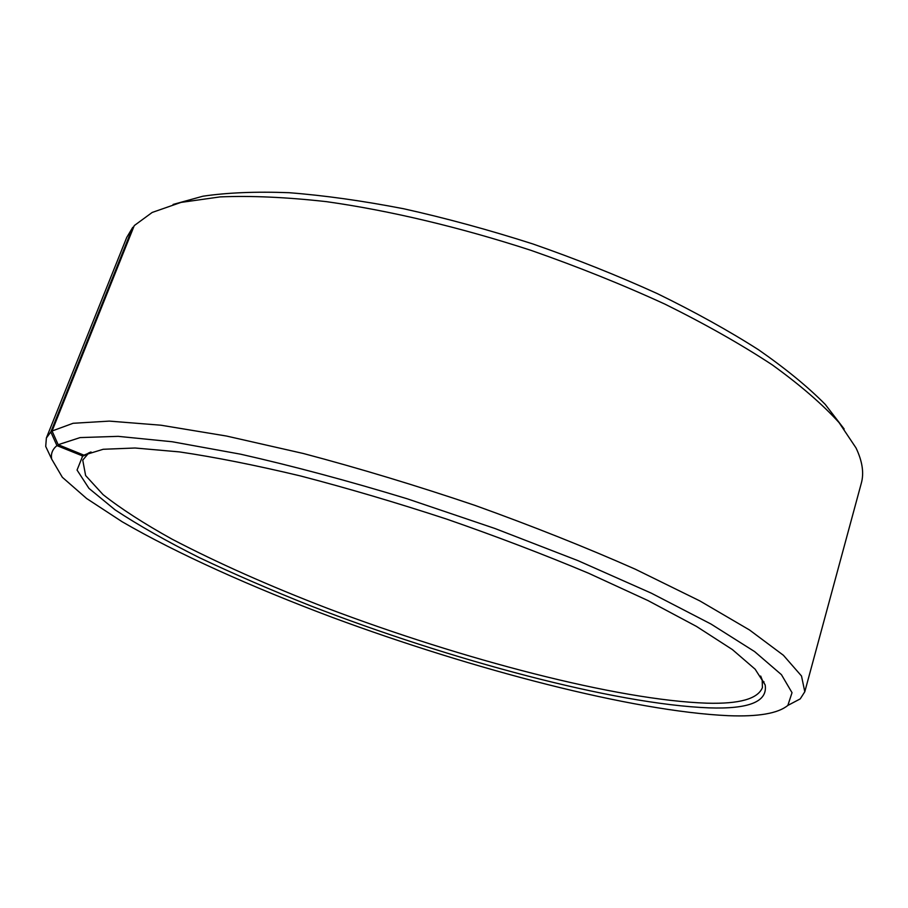 <?xml version="1.0" encoding="UTF-8"?>
<svg xmlns="http://www.w3.org/2000/svg" width="908" height="908" viewBox="0 0 908 908"><rect width="100%" height="100%" fill="white"/><g stroke="black" fill="none" stroke-linecap="round" stroke-linejoin="round"><path stroke-width="1.36" d="M91.05 451.991L89.54 452.524M133.703 227L132.75 227.352L50.825 431.981L56.943 445.624L82.696 455.975L88.144 453.728L82.742 460.14L85.624 475.554L103.069 494.633C120.946 508.718 143.884 523.53 171.873 539.068C217.25 562.778 269.074 585.853 327.345 608.281C461.797 659.219 617.338 700.17 706.889 703.178C739.43 704.086 757.942 698.876 762.425 687.549L762.175 679.854L760.688 676.051M82.696 455.975L77.055 470.06L88.961 488.379L115.146 509.899C138.595 525.369 166.697 541.304 199.454 557.705C234.105 574.094 271.197 590.155 310.74 605.886C449.937 659.844 614.705 704.199 708.898 707.865C749.089 709.25 767.839 701.612 765.16 684.916L755.161 669.219L732.393 649.583L696.538 626.452L648.085 600.619L588.52 573.209C544.04 554.55 496.858 536.549 446.974 519.206C396.694 502.714 347.889 488.3 300.537 475.962C255.227 465.146 214.856 457.121 179.409 451.9L135.065 448.007L103.194 449.278L83.933 455.169L89.381 452.922M56.943 445.624C52.437 449.301 50.689 453.796 51.688 459.108L62.334 477.279L86.669 498.537L122.149 521.748C177.412 553.812 252.072 587.26 332.498 617.451C473.17 669.514 632.558 711.316 728.33 715.686C758.248 716.866 778.088 713.438 787.849 705.414L792.026 692.679L781.436 674.667L754.605 651.581L710.987 624.034L651.331 593.174L577.953 560.633L494.792 528.445L407.034 498.73C348.07 480.786 292.614 465.94 240.677 454.204L172.214 441.753L118.176 436.351L80.12 437.588L58.18 444.704L83.933 455.169M50.825 431.981L46.376 437.985L45.718 446.441L51.699 459.13L45.718 446.441M132.75 227.352L126.734 237.431L46.376 437.985M844.145 428.985L825.259 404.423C807.984 386.921 785.783 368.727 758.634 349.83C728.795 330.773 695.006 312.034 657.267 293.59C617.746 275.635 576.308 259.098 532.951 243.98C489.23 229.974 446.191 218.238 403.81 208.783C362.576 200.804 324.315 195.436 289.016 192.7C255.965 191.452 227.272 192.621 202.949 196.207L173.076 204.448M787.826 705.437L800.232 698.888L804.794 691.748L861.306 483.226C864.155 473.091 862.396 461.332 856.028 447.95L839.071 422.617C822.5 404.321 800.243 385.083 772.299 364.902C741.223 344.461 705.493 324.224 665.11 304.214C622.604 284.692 577.851 266.725 530.84 250.302C459.823 227.193 389.305 210.52 326.642 201.678C286.61 197.195 251.085 195.606 220.088 196.9L180.976 202.416L152.181 212.449L134.27 225.581L52.062 430.994L58.18 444.704M804.794 691.748L801.503 675.995L783.411 655.281L749.52 629.982L699.784 600.88L635.418 569.259C586.035 547.399 532.553 526.118 474.975 505.393C416.511 485.621 359.341 468.335 303.488 453.535L226.467 436.033L160.886 425.205L109.357 421.108L73.083 423.287L52.062 430.994M88.144 453.728L88.451 452.944M764.014 681.817L763.798 682.6M762.175 679.854L765.16 684.916M787.849 705.414L800.232 698.888M87.577 454.136L82.14 456.384"/></g></svg>
